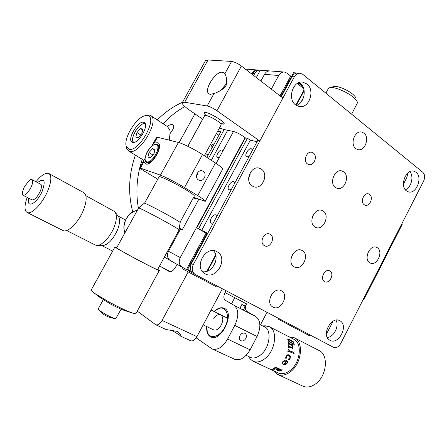 <?xml version="1.0" encoding="UTF-8"?>
<svg xmlns="http://www.w3.org/2000/svg" width="447" height="447" viewBox="0 0 447 447"><rect width="100%" height="100%" fill="white"/><g stroke="black" fill="none" stroke-linecap="round" stroke-linejoin="round"><path stroke-width="0.67" d="M335.988 320.153C339.491 325.913 333.97 337.01 327.327 337.524M339.943 320.812C348.934 325.282 338.642 345.47 329.959 340.301L329.702 340.156C320.84 335.468 331.462 315.431 339.916 320.801L339.943 320.812M409.871 171.631C414.118 176.252 411.307 187.522 405.368 189.785M416.028 172.24C423.046 177.269 416.302 194.596 408.39 191.858L406.474 190.891C399.394 186.114 405.915 168.636 413.838 171.151L416.028 172.24M369.691 262.719L370.39 263.093C376.961 266.311 383.66 251.516 377.357 247.75L376.48 247.286C369.904 244.224 363.338 259.109 369.691 262.719M299.138 82.578L300.188 83.304C307.173 88.377 304.491 103.363 296.288 105.397M306.893 83.941C315.448 90.149 309.173 108.783 299.289 106.559L295.646 104.944C287.091 99.094 292.897 80.376 302.731 82.153L306.893 83.941M234.764 183.136L233.692 181.694C230.764 180.532 226.148 188.645 229.037 189.886L231.306 189.55M216.812 216.477L215.8 214.912C212.895 213.504 208.218 221.986 211.219 223.232L213.32 222.958M252.538 150.119L251.41 148.801C248.459 147.868 243.9 155.64 246.677 156.869L249.119 156.472M252.237 186.008L253.605 186.69C262.121 190.271 269.256 173.911 261.294 169.089L259.578 168.256C251.063 165.004 244.263 181.426 252.237 186.008M248.621 178.61L250.493 172.235M213.409 250.661C220.505 257.545 212.392 273.452 202.614 271.731M217.03 251.745C228.769 257.673 216.599 280.52 205.195 273.838L204.692 273.542C193.311 267.205 205.972 244.839 216.974 251.717L217.03 251.745M272.966 307.089C280.733 311.715 289.533 294.841 281.476 290.824L281.47 290.824C273.905 286.03 264.814 302.714 272.715 306.949L272.966 307.089M270.027 297.987L272.24 293.618M294.048 266.77L294.405 266.965C302.027 271.217 310.078 254.885 302.457 250.694L301.854 250.376C294.215 246.358 286.382 262.775 294.048 266.77M291.103 258.126L292.819 254.013M314.889 226.925L315.845 227.422C323.298 230.859 330.266 215.298 323.192 211.04L321.996 210.431C314.532 207.218 307.776 222.863 314.889 226.925M312.023 218.348L313.068 215.247M335.479 187.55L337.01 188.31C344.24 190.998 350.252 176.163 343.693 171.849L341.927 170.989C334.691 168.502 328.886 183.421 335.479 187.55M355.834 148.627L357.896 149.616C364.853 151.639 370.043 137.48 363.947 133.111L361.657 132.033C354.706 130.206 349.71 144.448 355.834 148.627M364.221 204.715L365.126 205.179C369.73 206.972 373.77 197.144 369.557 194.406L368.563 193.903C363.953 192.188 359.991 202.055 364.221 204.715M307.514 163.943L308.771 164.546C313.973 166.318 317.996 156.053 313.308 152.986L311.922 152.332C306.726 150.673 302.815 160.97 307.514 163.943M264.317 245.593L264.635 245.766C270.161 248.767 275.76 237.385 270.256 234.373L269.804 234.133C264.272 231.261 258.796 242.682 264.317 245.593M324.483 281.532L324.712 281.655C329.54 284.365 334.792 273.614 329.942 270.983L329.618 270.804C324.785 268.189 319.611 278.978 324.483 281.532M190.126 271.631L187.634 269.385L191.299 271.418C190.003 269.016 190.048 266.418 191.433 263.607L193.294 264.607C191.467 268.731 192.014 271.966 194.942 274.318L333.44 347.291C336.194 348.28 338.614 347.04 340.703 343.564L423.65 181.013C425.181 177.403 424.918 174.509 422.851 172.341L302.826 74.37L300.121 73.23C297.724 73.112 295.797 74.308 294.333 76.817L292.103 76.627C293.562 74.129 295.484 72.939 297.875 73.057L299.92 73.213M247.415 138.313L198.624 228.64L196.797 227.819L245.409 137.877L247.616 138.358L250.219 140.179L257.075 141.693M198.624 228.64L201.675 230.395L250.337 140.207M196.797 227.819L206.894 233.619M201.675 230.395L207.274 232.909L187.634 269.385M191.433 263.607L258.087 139.81M281.241 96.798L292.103 76.627M297.579 73.04L293.528 72.732L280.766 96.435M193.294 264.607L294.333 76.817M251.806 74.073L252.231 73.297C253.594 70.989 255.421 69.894 257.712 70.006L257.902 70.028M187.779 146.275L202.642 119.17L187.779 146.275M204.581 155.288L208.442 154.427M214.258 143.744C211.532 144.364 210.554 146.152 211.336 149.114M222.919 150.941L222.036 150.058C219.382 149.158 215.029 156.64 217.566 157.735L219.315 157.579M269.792 70.928L260.215 70.196C257.919 70.084 256.086 71.185 254.717 73.504L252.801 73.347L252.231 74.398M211.314 160.3L227.635 130.289M256.31 77.549L260.305 70.207M167.48 254.472L166.195 253.767M170.821 260.858L170.123 260.472C167.284 258.215 166.737 255.142 168.469 251.264L180.253 257.601C178.47 261.59 179.023 264.741 181.901 267.043L186.5 269.485L206.073 233.15M280.023 95.859L290.679 76.079L287.019 73.14L284.348 72.028C281.996 71.917 280.101 73.073 278.677 75.509L264.507 74.325L260.852 81.058M217.734 131.161L220.757 131.815L206.832 157.378M216.404 133.597L218.868 135.279M326.411 334.2L333.082 321.197M403.423 184.097L406.932 177.258L407.893 172.928M252.801 73.347C254.17 71.034 255.997 69.933 258.288 70.05L260.02 70.179M233.468 131.513L216.13 163.446M179.376 228.11L182.287 229.752L180.577 228.948L168.469 251.264M264.507 74.325C265.898 71.956 267.759 70.833 270.077 70.944L284.152 72.017M180.253 257.601L245.085 137.648M271.312 89.132L278.677 75.509M208.475 158.45L224.198 129.563M253.639 75.487L254.717 73.504M164.334 257.193L169.273 259.802M188.142 271.983L162.071 320.426C159.987 323.907 157.892 325.36 155.785 324.796L166.094 329.517L177.738 331.473C180.242 333.931 181.275 335.529 180.828 336.267L179.297 334.864L172.497 330.707M222.377 288.79L196.931 336.636C194.926 340.005 192.83 341.379 190.651 340.765L180.828 336.267M155.785 324.796L137.257 311.123M159.389 266.3L161.306 266.915L169.206 271.536C171.324 272.111 173.458 270.631 175.604 267.088L177.079 264.361M161.244 266.876L170.553 271.687L161.306 266.915M224.841 73.766L223.696 72.598L222.477 72.252C215.124 71.067 202.888 91.311 209.313 94.049L210.33 94.367L213.996 93.518C218.332 92.183 222.315 89.752 225.947 86.221C227.121 80.968 226.746 76.817 224.841 73.766L231.607 61.435L208.028 59.976L205.586 60.474L205.218 61.144M219.421 128.065L224.059 129.535L233.602 131.541C236.295 132.262 239.363 133.765 242.794 136.05L245.409 137.877M257.897 140.598L259.796 141.012L216.963 110.739C213.197 108.208 209.928 106.621 207.162 105.973L184.667 102.251L182.41 102.391C181.471 103.575 183.913 106.207 189.729 110.292L202.698 119.209M259.796 141.012L282.895 98.077L241.414 66.044C237.743 63.396 234.474 61.859 231.607 61.435M205.721 112.488C203.351 112.175 203.469 113.164 206.067 115.443C204.34 113.974 203.709 113.013 204.167 112.571C205.966 110.454 227.031 122.657 223.807 123.931L220.606 123.528L222.165 123.948C230.127 125.786 212.705 113.56 205.721 112.488M206.732 326.578C206.352 331.238 207.419 334.512 209.939 336.401L210.766 336.865C220.986 342.419 235.083 313.57 224.718 308.508L224.243 308.257C221.12 307 217.717 308.072 214.024 311.486M245.168 306.53L242.542 304.893M245.85 338.435C246.805 336.306 246.588 334.647 245.213 333.451C243.252 332.49 241.503 333.194 239.961 335.563C239.016 337.675 239.218 339.329 240.57 340.525C242.542 341.519 244.302 340.821 245.85 338.435M196.177 337.871L212.09 348.911C217.555 350.498 222.723 347.218 227.59 339.072L234.781 325.427C239.044 315.9 238.743 309.162 233.876 305.212L255.745 316.493C260.741 320.477 261.182 327.137 257.075 336.468L250.096 349.817C245.353 357.773 240.201 360.925 234.641 359.276L234.496 359.215M260.45 324.846L267.015 312.302M233.876 305.212L225.333 300.278C223.494 298.758 223.399 296.199 225.053 292.606L226.053 290.729M225.053 292.606L246.565 303.882L243.297 310.073M246.565 303.882C244.967 307.402 245.112 309.933 247.001 311.47L255.745 316.493M145.046 158.406L143.979 160.076L143.811 161.892L145.549 163.915C151.74 166.737 164.228 145.152 157.83 142.716L154.243 143.051L152.539 144.621L151.667 146.309M198.485 179.94L199.083 180.242C203.681 182.32 207.581 173.81 203.178 171.307L202.474 170.961C197.876 168.983 194.087 177.504 198.485 179.94M198.122 172.084L196.546 176.738M193.624 197.267L205.212 201.368C205.927 201.033 203.435 199.111 197.725 195.596L184.505 187.561C176.632 182.75 164.909 176.727 160.417 175.168L139.676 167.843L143.079 170.368L157.769 179.186M156.735 137.039L178.414 142.464C183.097 143.627 194.825 149.505 202.508 154.561L215.432 162.987C221.002 166.686 223.338 168.871 222.444 169.536L205.357 201.1M198.831 199.25L182.287 229.752M195.864 198.122L195.322 199.116L193.283 197.892M180.465 229.155L179.314 228.613M195.322 199.116L193.316 197.831M401.948 223.545L402.188 224.556L401.635 224.154M363.243 299.389L363.83 299.741L402.188 224.556M363.83 299.741L362.78 300.295M333.518 86.629L333.959 86.511C337.396 85.617 347.66 89.825 352.761 94.25C354.862 96.044 355.941 97.507 356.002 98.658M351.627 114.203L357.477 102.821C357.41 101.408 356.058 99.58 353.426 97.345C347.023 91.808 334.11 86.511 329.88 87.618L328.523 88.238L328.109 89.02M206.905 326.662L207.19 331.16C208.682 338.854 217.728 338.2 223.349 329.623C231.35 318.538 226.847 303.893 217.577 309.179L214.191 311.57M210.805 336.882C209.023 335.948 207.833 334.244 207.235 331.769L206.894 329.193M213.498 329.825L213.605 329.875C215.867 330.64 218.17 329.45 220.511 326.299C223.506 320.94 223.567 317.113 220.701 314.817C218.41 314.04 216.097 315.23 213.767 318.393M288.416 349.129L288.913 350.459L291.377 351.66M216.152 310.011L218.063 308.843C220.46 307.676 222.612 307.525 224.511 308.391M293.673 352.655L294.087 353.482L293.74 353.918M294.64 337.96L318.812 350.392C328.981 354.365 326.958 376.396 315.297 384.107C310.916 387.102 306.793 387.795 302.926 386.18L302.708 386.074M289.12 336.854L294.182 337.725C304.217 341.586 301.747 364.065 289.974 372.111C285.555 375.234 281.442 376.005 277.632 374.418L273.419 370.731M293.4 342.29L293.008 340.96L292.751 341.19L288.594 339.066C287.784 338.647 287.544 338.899 287.868 339.821L288.55 341.173L289.645 342.134L293.685 344.179L294.344 345.006L294.037 343.631L293.55 343.844L289.578 341.826L288.332 340.206L288.812 339.703L293.4 342.29M292.187 345.542L292.774 347.364L292.45 348.314L289.254 347.107L288.633 347.442L288.74 345.47L289.293 346.319L291.673 347.509L292.237 347.554L292.461 346.95L291.735 345.313L289.248 344.056L288.717 344.358L288.544 342.508L289.175 343.313L291.818 344.654L292.288 344.397L292.707 345.805L292.187 345.542M288.779 351.275L287.779 351.962L288.421 349.101L288.958 350.459L291.433 351.688L292.198 351.085L292.103 352.929L288.779 351.275M293.59 353.868L293.31 353.074L293.847 352.694L294.132 353.482L293.59 353.868M289.125 359.841L288.047 359.634L288.488 358.924L289.036 359.271L289.812 358.433L289.941 356.935L288.935 355.723L287.605 355.577L286.415 356.667L286.063 359.243L285.633 357.874L286.063 356.337L287.36 354.845L289.237 354.924L290.377 356.432L290.097 358.572L289.125 359.841M286.214 361.226L283.627 364.439C284.812 364.903 285.94 364.607 287.008 363.545L287.566 362.148L287.203 361.059L286.387 360.343L285.102 360.131L282.89 361.511L282.359 362.601L282.493 363.797L283.186 361.852L283.839 361.215L286.214 361.226M264.713 325.841L269.088 326.589C278.218 330.054 275.508 351.186 264.563 358.93C260.445 361.941 256.651 362.724 253.186 361.288L250.437 359.259L249.353 357.796M269.496 326.796L293.495 339.1C302.77 342.67 300.485 363.405 289.628 370.837C285.549 373.726 281.744 374.441 278.218 372.971L278.012 372.876M248.75 356.55C252.019 358.824 255.829 358.393 260.188 355.248C270.53 347.906 272.262 327.757 263.037 326.165M282.56 369.87L279.079 371.161L277.492 370.502M276.861 367.143L276.548 367.417M274.547 369.166L273.123 368.401M278.38 369.049L276.09 367.915L275.128 367.942L274.173 368.591M278.392 370.043L276.028 369.088M280.962 370.289L278.688 369.133L277.755 369.613M276.665 367.048L273.05 368.417L274.363 369.261L274.179 368.563L276.095 367.97L278.442 369.077L277.174 369.412L275.95 369.11L278.19 370.161L277.76 369.691L278.688 369.194L280.878 370.222L279.213 370.798L277.391 370.524L279.073 371.222L282.621 369.892L281.565 369.909L276.782 367.652L276.665 367.048M267.306 367.881L272.715 370.373M271.329 369.596L274.983 369.948L271.346 369.608M292.807 340.921L293.657 342.586M287.779 338.932L292.863 341.223M293.808 343.57L294.288 344.978M288.287 339.631L288.287 340.24L289.533 341.86L293.785 343.905M288.689 354.711L290.332 356.415L290.058 358.55L289.086 359.813L288.186 359.891M288.645 355.605L287.566 355.561L286.376 356.645L286.046 359.209M288.812 358.896L289.013 359.248M291.936 350.984L292.059 352.906M288.555 351.219L287.991 352.063M292.036 344.324L292.634 345.766M288.55 342.558L289.131 343.341L291.975 344.687M289.053 344.05L288.918 344.458M288.74 345.509L289.248 346.33L292.126 347.598M289.069 347.09L288.846 347.548M292.232 345.609L292.724 347.386L292.243 348.414M286.656 361.595L286.415 361.36L284.488 363.908M286.879 360.668L287.533 362.115L286.98 363.506C285.929 364.556 284.823 364.853 283.655 364.406M286.181 361.193L283.811 361.182L283.158 361.819L282.47 363.752M286.449 361.388L284.465 363.936L286.723 363.405L287.019 362.472L286.449 361.388M274.883 369.898L271.625 369.669M272.284 370.155L267.714 368.065M179.985 222.36L194.255 196.104C194.981 195.752 192.406 193.769 186.533 190.143C176.252 183.818 160.255 175.95 159.166 176.649L159.031 176.895M121.193 239.436L120.969 239.843M144.258 203.262L138.659 207.922L116.645 247.884C117.952 248.957 123.601 252.192 133.575 257.601C146.499 264.579 159.071 270.832 157.607 269.586L179.146 229.914C180.979 230.406 168.916 223.411 156.037 216.56C146.091 211.286 140.297 208.408 138.659 207.922L138.592 208.028M144.342 203.189L144.364 203.173C145.884 203.541 151.019 206.039 159.775 210.666C171.089 216.672 181.683 222.947 180.063 222.64L179.169 229.758M157.713 269.39L159.305 270.485C160.903 271.837 147.292 265.077 133.262 257.5C122.45 251.639 116.332 248.13 114.924 246.979L116.807 247.582M159.238 270.608L136.061 313.319C136.234 313.917 135.262 313.895 133.15 313.252C127.518 311.375 119.438 307.609 108.923 301.954L95.071 293.651C92.618 291.936 91.3 290.773 91.121 290.17L91.322 289.801M132.591 313.073L124.657 310.525C121.143 309.358 116.203 307.055 109.833 303.63L99.396 297.009M121.12 309.184L115.728 318.683C113.879 318.42 110.331 316.901 105.101 314.107L98.536 309.894L98.128 309.067M204.329 155.746L221.125 124.936C221.444 123.69 218.549 121.377 212.454 118.002C208.336 115.929 205.765 115.091 204.748 115.477L204.597 115.745M248.649 177.738L250.242 174.783M298.115 83.008L302.697 86.344M304.133 90.696L296.272 105.386M215.851 255.578L207.581 271.033M206.888 271.284L215.683 254.863M295.875 105.112L303.999 89.936M286.689 85.433L285.979 84.801M191.282 260.607L192.255 260.802M286.549 83.74L287.795 83.377M287.728 81.55L288.762 81.589M303.642 88.551L297.294 83.472M190.863 263.384L190.567 261.936M188.774 267.267L188.003 266.686M212.716 267.205L215.499 262.003M300.993 102.19L303.647 97.239M294.83 328.053L278.688 319.354M217.426 286.181L216.862 287.086L199.792 277.939M188.461 270.452L186.539 269.412M200.228 277.123L199.731 278.045L198.798 277.621L182.041 268.563M309.771 334.825L309.335 335.669L295.417 328.26M245.33 306.217L242.66 304.67L245.431 306.027M298.68 82.751L301.434 85.332M289.634 78.018L290.516 78.326M290.299 76.783L291.187 77.085M154.053 153.489L152.762 154.919L149.002 152.589L147.963 157.115L150.432 157.769L153.975 153.846L154.997 149.292L152.505 148.695L154.807 150.136M149.002 152.589L152.505 148.695M152.762 154.919L152.684 155.277M154.042 153.544L153.388 154.494M170.246 133.346L170.648 132.82C173.715 128.758 174.481 126.088 172.95 124.819C171.626 124.244 169.648 124.747 167.022 126.333M179.063 142.649L194.903 113.856M138.43 208.324C136.05 195.166 136.475 181.739 139.699 168.044C136.475 181.739 136.05 195.166 138.43 208.324M139.81 167.603L142.224 159.294L139.81 167.603M163.116 123.763C169.676 116.684 176.923 110.945 184.862 106.548C176.923 110.945 169.676 116.684 163.116 123.763M182.471 102.29C173.285 106.397 164.893 112.275 157.288 119.936M135.38 155.12C128.719 174.492 127.853 193.456 132.781 212.012M145.761 115.488L149.41 115.058L150.404 115.415C160.635 119.327 139.185 155.74 129.244 151.27L126.574 148.309L126.188 146.018M147.398 115.633L144.962 115.739C136.162 117.41 123.249 138.587 126.294 146.376L128.758 149.091C138.576 153.265 158.719 116.963 147.398 115.633M132.502 142.375C138.062 144.672 149.795 124.657 144.18 122.478L143.683 122.299C137.955 120.416 126.607 139.989 132.144 142.23L132.502 142.375M170.128 132.435L169.34 140.073M168.776 139.922C170.117 135.81 170.458 132.457 169.793 129.859L167.457 126.618L151.008 115.812M125.495 220.036L118.047 215.985C120.215 218.684 120.008 223.411 117.41 230.166C112.778 239.938 107.705 245.101 102.19 245.671L96.977 245.386M95.082 244.906L96.63 245.369C101.48 246.079 109.973 237.469 113.907 227.696C116.879 220.008 117.136 214.644 114.689 211.61L85.852 195.674M62.748 230.428L62.977 230.546C67.514 233.11 78.113 222.919 83.125 210.911C87.003 201.1 87.159 194.981 83.595 192.556L49.03 173.626M27.194 197.39C24.294 205.592 24.289 210.632 27.183 212.509C31.329 214.89 41.912 204.178 47.298 191.892C51.489 181.862 51.964 175.716 48.717 173.458C45.516 172.453 41.269 175.218 35.978 181.75M28.776 198.205C26.015 209.056 36.699 203.944 42.119 191.478C45.918 180.56 44.393 177.599 37.542 182.588M31.955 199.848L32.05 199.898C34.48 200.072 37.157 197.334 40.074 191.679C41.778 187.662 41.979 185.187 40.677 184.265L32 179.627M23.892 187.824L22.462 192.16C22.194 193.875 22.428 194.926 23.166 195.305C25.557 195.451 28.228 192.679 31.189 186.991C32.922 182.952 33.156 180.476 31.888 179.565C31.111 179.253 30.05 179.705 28.692 180.918L24.138 187.36L22.462 192.16M140.699 134.916L136.95 132.541L135.799 137.1L138.207 137.704L141.788 133.692L142.928 129.11L140.498 128.557L142.716 129.976M136.95 132.541L140.498 128.557M252.231 73.297L250.633 73.163M196.931 336.636L162.071 320.426M184.667 102.251L208.028 59.976M216.963 110.739L241.414 66.044M207.162 105.973L213.996 93.518M234.781 325.427L257.075 336.468M227.59 339.072L250.096 349.817M215.432 162.987L197.725 195.596M202.508 154.561L184.505 187.561M178.414 142.464L160.417 175.168M158.232 142.973L157.83 142.716M143.811 161.892L140.419 168.016M157.607 136.972L154.243 143.051M226.769 83.36L220.879 90.35M156.791 144.426L157.277 144.605C162.624 146.633 152.36 164.636 147.013 162.568L146.27 162.194M156.087 144.649C150.689 142.967 141.135 160.646 146.839 161.808C152.22 163.798 162.06 145.493 156.087 144.649M145.465 124.534L144.409 123.92C138.872 122.282 128.445 141.107 134.24 142.319M137.307 210.358L135.62 210.839C127.132 213.521 121.713 224.64 124.953 232.792M280.995 290.589L281.476 290.824M269.452 233.993L269.804 234.133M341.609 170.91L341.927 170.989M321.616 210.308L321.996 210.431M301.418 250.197L301.854 250.376M216.974 251.717L216.113 251.298M259.081 168.122L259.578 168.256M302.731 82.153L302.39 82.125M194.942 274.318L189.411 271.234M376.19 247.185L376.48 247.286M339.916 320.801L339.469 320.577M257.517 69.989L245.325 69.067M170.123 260.472L181.901 267.043M224.333 73.079L223.696 72.598M182.41 102.391L205.586 60.474M225.282 292.724L224.176 294.808M241.816 304.591L239.86 308.296M212.09 348.911L234.641 359.276M234.764 297.696L231.512 303.843M202.139 170.855L202.474 170.961M156.813 136.905L152.539 144.621M143.979 160.076L139.676 167.843M333.959 86.511L329.88 87.618M328.523 88.238L325.885 93.194M246.168 355.337L251.443 357.818M259.875 324.556L265.691 327.517M207.19 331.16L207.235 331.769M217.577 309.179L218.063 308.843M262.518 325.902L265.797 325.813M248.264 356.32L250.437 359.259M253.186 361.288L267.692 368.06M273.044 370.557L278.218 372.971M277.632 374.418L302.926 386.18M268.401 368.389L272.251 370.189M211.085 310.022L227.529 318.225M203.184 324.874L213.605 329.875M159.166 176.649L144.554 203.212M114.924 246.979L91.121 290.17M101.38 298.551L95.071 293.651M103.229 299.775L98.033 309.246M98.536 309.894C101.642 312.973 103.978 314.839 105.553 315.487C107.772 316.878 111.035 317.929 115.337 318.638M204.748 115.477L187.841 146.303M226.78 83.237L220.779 90.406M279.057 318.644L278.677 319.376M182.639 267.451L182.03 268.586M242.66 304.67L242.481 305.01M148.538 163.585L146.644 162.429C145.616 161.875 143.576 160.378 146.873 152.528C148.359 148.98 154.025 144.118 154.288 144.655L157.277 144.605M159.478 145.996L157.618 144.817M128.702 151.047L143.856 160.289M126.294 146.376L126.574 148.309M144.962 115.739L146.761 115.175M144.498 122.685L144.18 122.478M95.317 245.023L66.62 230.512M62.977 230.546L27.183 212.509M32.05 199.898L23.166 195.305M118.042 215.974L115.309 212.42M112.65 251.097L101.944 245.654M145.214 123.657L145.046 123.618C144.66 122.975 140.554 123.892 136.318 129.68C132.563 136.033 131.574 140.297 133.351 142.47M124.909 232.87C121.511 224.679 126.87 213.515 135.441 210.811L137.352 210.286"/></g></svg>

